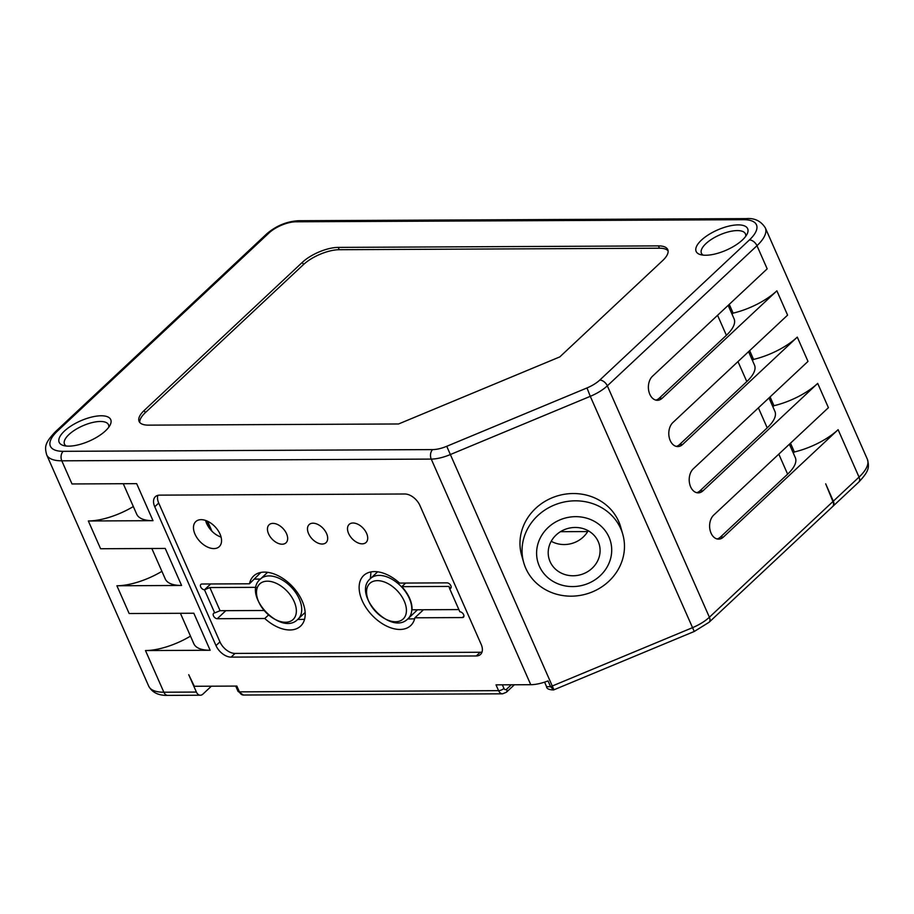 <?xml version="1.0" encoding="UTF-8"?>
<svg xmlns="http://www.w3.org/2000/svg" width="914" height="914" viewBox="0 0 914 914"><rect width="100%" height="100%" fill="white"/><g stroke="black" fill="none" stroke-linecap="round" stroke-linejoin="round"><path stroke-width="1.37" d="M832.814 506.379A6.866 4.227 -133.1 0 0 833.02 506.207A6.866 4.227 -133.1 0 0 833.328 501.169L825.673 483.814L832.928 501.546A6.866 4.227 46.9 0 1 832.62 506.584L709.081 622.274A6.866 4.227 -133.1 0 0 709.39 617.236A27.477 10.74 156.2 0 1 692.344 627.735L552.09 686.083A27.477 10.74 156.2 0 1 550.582 686.688L553.598 689.944M701.392 240.165A28.163 11.002 156.2 0 1 733.702 225.21A28.163 11.002 156.2 0 1 747.115 234.053A28.163 11.002 156.2 0 1 742.419 239.971A28.163 11.002 156.2 0 1 700.455 254.629A28.163 11.002 156.2 0 1 701.392 240.165M105.464 430.86A28.163 11.002 156.2 0 1 63.512 445.529A28.163 11.002 156.2 0 1 64.437 431.054A28.163 11.002 156.2 0 1 96.758 416.099A28.163 11.002 156.2 0 1 110.171 424.941A28.163 11.002 156.2 0 1 105.464 430.86M302.397 262.295L144.229 410.42A27.477 10.74 -23.8 0 0 139.099 421.411A27.477 10.74 -23.8 0 0 148.422 425.136L398.573 423.97L559.814 356.894L662.627 260.616A27.477 10.74 -23.8 0 0 667.757 249.613A27.477 10.74 -23.8 0 0 658.434 245.889L338.226 247.397A27.477 10.74 -23.8 0 0 302.397 262.295L303.425 264.614L145.246 412.728A27.477 10.74 -23.8 0 0 139.785 422.497M668.088 250.847A27.477 10.74 -23.8 0 0 659.451 248.208L339.254 249.705A27.477 10.74 -23.8 0 0 303.425 264.614M703.163 255.132A24.038 9.391 156.2 0 1 701.438 253.247A24.038 9.391 156.2 0 1 705.916 243.627A24.038 9.391 156.2 0 1 728.938 231.745A24.038 9.391 156.2 0 1 745.424 233.835A24.038 9.391 156.2 0 1 745.664 236.395M211.374 686.197L202.885 694.149A6.866 4.707 89.7 0 1 200.36 695.223L167.845 695.383A6.866 4.707 -90.3 0 1 163.857 692.218A44.649 17.446 156.2 0 1 148.708 686.163L46.648 454.761A44.649 17.446 -23.8 0 0 61.798 460.816L72 483.952L136.666 483.655L153.004 520.672L88.338 520.98A44.649 17.446 -23.8 0 0 133.33 506.539M66.219 446.032A24.038 9.391 156.2 0 1 64.483 444.135A24.038 9.391 156.2 0 1 68.973 434.516A24.038 9.391 156.2 0 1 91.983 422.634A24.038 9.391 156.2 0 1 108.48 424.724A24.038 9.391 156.2 0 1 108.709 427.284M514.365 684.78L506.367 692.264L502.551 693.817A6.866 4.707 -90.3 0 1 498.576 690.653L239.411 691.864L236.852 686.071L194.328 686.277L188.73 674.703L196.384 692.058A6.866 4.707 89.7 0 0 200.36 695.223M399.567 583.086L447.095 582.858A3.439 2.114 46.9 0 1 450.453 585.006A3.439 2.114 46.9 0 1 450.716 588.262A3.439 2.114 46.9 0 1 449.642 588.65L459.845 611.786A3.439 2.114 46.9 0 1 463.215 613.922A3.439 2.114 46.9 0 1 463.478 617.19A3.439 2.114 46.9 0 1 462.404 617.567L414.876 617.795A34.344 21.113 46.9 0 1 410.683 625.599A34.344 21.113 46.9 0 1 371.792 614.962A34.344 21.113 46.9 0 1 363.726 575.466A34.344 21.113 46.9 0 1 399.567 583.086M260.901 572.438L249.465 583.783A34.344 21.113 46.9 0 1 253.658 575.98A34.344 21.113 46.9 0 1 292.549 586.617A34.344 21.113 46.9 0 1 300.603 626.113A34.344 21.113 46.9 0 1 264.774 618.492L217.246 618.721A3.439 2.114 46.9 0 1 213.876 616.573A3.439 2.114 46.9 0 1 213.625 613.317A3.439 2.114 46.9 0 1 214.699 612.928L204.485 589.793A3.439 2.114 46.9 0 1 201.126 587.656A3.439 2.114 46.9 0 1 200.863 584.389A3.439 2.114 46.9 0 1 201.937 584.012L249.465 583.783M423.468 609.741L414.876 617.795M370.97 571.924L370.387 578.642M407.69 618.972L414.625 618.824M458.874 609.581L412.008 609.798A27.477 16.886 -133.1 0 0 409.586 598.213A27.477 16.886 -133.1 0 0 401.806 586.662L449.014 586.434L449.642 588.65L451.173 587.211M254.458 579.11L260.387 579.088M297.621 619.486L304.556 619.338M205.524 520.42L206.541 523.379C209.774 530.109 214.63 534.701 221.085 537.146M348.6 533.468A12.362 7.598 46.9 0 1 349.159 524.396A12.362 7.598 46.9 0 1 366.617 533.388A12.362 7.598 46.9 0 1 366.057 542.448A12.362 7.598 46.9 0 1 348.6 533.468M482.021 652.048A13.733 8.443 46.9 0 1 480.216 652.265L235.058 653.419A13.733 8.443 46.9 0 1 219.943 641.891L158.716 503.054A13.733 8.443 46.9 0 1 157.848 495.365M308.578 533.65A12.362 7.598 46.9 0 1 309.126 524.59A12.362 7.598 46.9 0 1 326.584 533.57A12.362 7.598 46.9 0 1 326.035 542.642A12.362 7.598 46.9 0 1 308.578 533.65M286.562 533.753A12.362 7.598 46.9 0 1 286.002 542.825A12.362 7.598 46.9 0 1 268.545 533.845A12.362 7.598 46.9 0 1 269.104 524.773A12.362 7.598 46.9 0 1 286.562 533.753M195.002 534.187A17.172 10.557 46.9 0 1 195.779 521.597A17.172 10.557 46.9 0 1 220.023 534.073A17.172 10.557 46.9 0 1 219.246 546.663A17.172 10.557 46.9 0 1 195.002 534.187M476.263 655.966A13.733 8.443 46.9 0 0 480.547 654.424A13.733 8.443 46.9 0 0 481.164 644.359L419.926 505.511A13.733 8.443 46.9 0 0 404.811 493.994L159.664 495.137A13.733 8.443 46.9 0 0 155.369 496.679A13.733 8.443 46.9 0 0 154.752 506.756L215.99 645.592A13.733 8.443 46.9 0 0 231.105 657.12L476.263 655.966L480.216 652.265M88.338 520.98L100.586 548.743L165.24 548.446L181.578 585.463L116.912 585.771A44.649 17.446 -23.8 0 0 161.904 571.33M116.912 585.771L129.16 613.534L193.825 613.237L210.151 650.265L145.486 650.562A44.649 17.446 -23.8 0 0 190.478 636.121M511.303 684.792L506.55 689.247A2.742 1.885 -90.3 0 1 503.945 688.413A4.124 1.611 -23.8 0 1 498.576 690.653L496.016 684.86L530.76 684.7A27.477 10.74 -23.8 0 0 548.023 680.907L550.582 686.688L546.595 686.7C546.595 688.699 548.914 689.784 553.564 689.956L694.24 631.483L590.284 396.333A27.477 10.74 -23.8 0 0 607.33 385.834L756.975 245.706L767.177 268.842L652.47 376.26A13.047 8.946 89.7 0 0 648.757 390.941A13.047 8.946 89.7 0 0 657.383 400.298A13.047 8.946 89.7 0 0 662.17 398.241L659.165 398.253L726.39 335.301A41.21 16.098 -23.8 0 0 734.079 318.815L728.161 305.39M123.264 483.712L136.689 514.159A48.076 18.783 -23.8 0 0 153.004 520.672M732.034 314.176L733.131 313.136A44.649 17.446 -23.8 0 0 776.877 290.823L662.17 398.241M790.496 443.187L794.369 451.973A44.649 17.446 -23.8 0 0 838.115 429.671L723.408 537.078L720.403 537.089L787.628 474.149A41.21 16.098 -23.8 0 0 795.317 457.651L789.388 444.227M770.079 396.916L773.964 405.702A44.649 17.446 -23.8 0 0 817.699 383.389L828.415 407.678L713.708 515.096A13.047 8.946 89.7 0 0 709.984 529.777A13.047 8.946 89.7 0 0 718.621 539.134A13.047 8.946 89.7 0 0 723.408 537.078M817.699 383.389L702.992 490.807L699.987 490.818L767.212 427.866A41.21 16.098 -23.8 0 0 774.901 411.369L768.982 397.944M749.674 350.633L753.547 359.419A44.649 17.446 -23.8 0 0 797.282 337.106L807.999 361.407L693.292 468.813A13.047 8.946 89.7 0 0 689.579 483.495A13.047 8.946 89.7 0 0 698.205 492.863A13.047 8.946 89.7 0 0 702.992 490.807M797.282 337.106L682.575 444.524L679.582 444.535L746.807 381.584A41.21 16.098 -23.8 0 0 754.496 365.097L748.566 351.662M776.877 290.823L787.594 315.124L672.887 422.542A13.047 8.946 89.7 0 0 669.162 437.212A13.047 8.946 89.7 0 0 677.788 446.58A13.047 8.946 89.7 0 0 682.575 444.524M622.8 534.37L620.732 527.092A51.515 47.345 164.1 0 0 618.687 521.448A51.515 47.345 164.1 0 0 555.095 496.656A51.515 47.345 164.1 0 0 521.643 555.335L523.722 562.613A51.515 47.345 164.1 0 0 525.756 568.257A51.515 47.345 164.1 0 0 589.347 593.049A51.515 47.345 164.1 0 0 622.8 534.37A51.515 47.345 164.1 0 0 620.766 528.738A51.515 47.345 164.1 0 0 557.174 503.945A51.515 47.345 164.1 0 0 523.722 562.613M539.317 566.109A37.782 34.721 164.1 0 0 588.182 583.44A37.782 34.721 164.1 0 0 608.987 537.124A37.782 34.721 164.1 0 0 560.122 519.803A37.782 34.721 164.1 0 0 539.317 566.109M598.224 541.602A26.106 23.992 -15.9 0 1 599.253 544.458A26.106 23.992 -15.9 0 1 582.309 574.186A26.106 23.992 -15.9 0 1 550.079 561.63A26.106 23.992 -15.9 0 1 549.051 558.774A26.106 23.992 -15.9 0 1 565.995 529.046A26.106 23.992 -15.9 0 1 598.224 541.602M551.222 541.271A26.106 23.992 164.1 0 0 574.952 542.379A26.106 23.992 164.1 0 0 588.182 530.737M729.258 304.351L733.131 313.136M151.838 548.503L165.263 578.95A48.076 18.783 -23.8 0 0 181.578 585.463M180.412 613.294L193.837 643.742A48.076 18.783 -23.8 0 0 210.151 650.265M793.272 453.013L794.369 451.973M655.875 400.126A13.047 8.946 89.7 0 0 659.165 398.253M676.291 446.398A13.047 8.946 89.7 0 0 679.582 444.535M696.708 492.68A13.047 8.946 89.7 0 0 699.987 490.818M717.113 538.963A13.047 8.946 89.7 0 0 720.403 537.089M752.439 360.447L753.547 359.419M772.856 406.73L773.964 405.702M210.711 583.966L204.485 589.793L209.866 587.553L256.091 587.336M264.009 610.495L220.068 610.701L214.699 612.928M220.068 610.701L209.866 587.553M268.488 615.019L264.774 618.492M401.806 586.662L405.656 583.052M205.833 520.534L209.02 527.766M207.569 521.243L212.002 531.308M560.442 531.697L587.702 531.571M749.423 239.936A37.782 14.761 -23.8 0 0 743.653 219.703L295.862 221.794A20.611 8.055 -23.8 0 0 268.99 232.979L57.433 431.088A37.782 14.761 -23.8 0 0 63.203 451.322L432.653 449.597A20.611 8.055 -23.8 0 0 446.74 446.295L586.982 387.947A20.611 8.055 -23.8 0 0 599.767 380.075L749.423 239.936A6.866 4.227 46.9 0 1 756.975 245.706A44.649 17.446 -23.8 0 0 765.304 227.837C760.905 220.971 754.53 217.898 746.167 218.617L298.387 220.72C286.722 221.451 276.211 225.792 266.854 233.744L55.286 431.865C44.74 443.073 44.569 446.752 46.648 454.761M144.229 410.42L145.246 412.728M338.226 247.397L339.254 249.705M658.434 245.889L659.451 248.208M462.404 617.567L463.924 616.139M231.105 657.12L235.058 653.419M154.752 506.756L158.716 503.054M215.99 645.592L219.943 641.891M145.486 650.562L163.857 692.218L196.384 692.058M63.203 451.322A6.866 4.707 89.7 0 0 61.798 460.816L431.248 459.091L530.76 684.7M432.653 449.597A6.866 4.707 89.7 0 0 431.248 459.091A27.477 10.74 -23.8 0 0 450.031 454.681L590.284 396.333L586.982 387.947M57.433 431.088A6.866 4.227 -133.1 0 0 55.286 431.865M743.653 219.703A6.866 4.707 -90.3 0 1 746.167 218.617M295.862 221.794A6.866 4.707 -90.3 0 1 298.387 220.72M268.99 232.979A6.866 4.227 -133.1 0 0 266.854 233.744M838.115 429.671L859.034 477.108L833.328 501.169M599.767 380.075A6.866 4.227 -133.1 0 1 607.33 385.834L709.39 617.236L832.928 501.546M446.74 446.295L553.941 689.807M765.304 227.837L867.363 459.239A44.649 17.446 156.2 0 1 859.034 477.108A6.866 4.227 -133.1 0 1 858.726 482.135L833.02 506.207M778.808 454.144L787.628 474.149M717.57 315.296L726.39 335.301M737.975 361.578L746.807 381.584M758.391 407.861L767.212 427.866M267.596 572.335L260.49 578.996A27.477 16.886 46.9 0 1 269.059 575.911A27.477 16.886 46.9 0 1 299.278 598.956A27.477 16.886 46.9 0 1 298.044 619.109L305.162 612.437M267.356 581.178A24.392 14.99 -133.1 0 0 258.662 601.8A24.392 14.99 -133.1 0 0 285.476 622.251A24.392 14.99 -133.1 0 0 294.182 601.629A24.392 14.99 -133.1 0 0 267.356 581.178M225.838 610.666L217.246 618.721M377.665 571.821L370.558 578.482A27.477 16.886 46.9 0 1 379.127 575.397A27.477 16.886 46.9 0 1 409.346 598.442A27.477 16.886 46.9 0 1 408.112 618.595L417.527 609.775M377.436 580.653A24.392 14.99 -133.1 0 0 368.73 601.286A24.392 14.99 -133.1 0 0 395.545 621.737A24.392 14.99 -133.1 0 0 404.251 601.115A24.392 14.99 -133.1 0 0 377.436 580.653M503.945 688.413L502.369 684.837M243.341 695.028A6.866 4.707 89.7 0 1 239.411 691.864A4.124 1.611 156.2 0 1 238.006 691.292M506.39 692.241A4.124 2.536 -133.1 0 0 506.55 689.247M867.363 459.239C869.488 467.385 869.134 471.087 858.726 482.135M167.845 695.383C158.625 695.668 152.25 692.595 148.708 686.163M260.49 578.996C241.307 594.58 281.238 637.218 298.044 619.109M370.558 578.482C351.376 594.066 391.306 636.704 408.112 618.595M709.081 622.274L694.24 631.483M235.709 686.083L238.006 691.304L243.398 695.028L502.551 693.817M544.584 682.141L546.595 686.7"/></g></svg>
